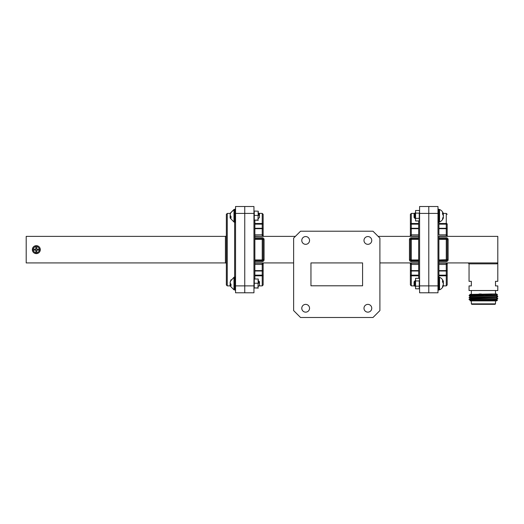 <?xml version="1.0" encoding="UTF-8"?>
<svg xmlns="http://www.w3.org/2000/svg" width="524" height="524" viewBox="0 0 524 524"><rect width="100%" height="100%" fill="white"/><g stroke="black" fill="none" stroke-linecap="round" stroke-linejoin="round"><path stroke-width="0.79" d="M362.575 262.917L310.955 262.917L310.955 285.79L362.575 285.79L362.575 262.917M293.63 310.588L300.534 317.485L372.996 317.485L379.9 310.588L379.9 238.119L372.996 231.222L300.534 231.222L293.63 238.119L293.63 310.588M363.984 308.263A3.891 3.891 0 0 0 369.813 311.629A3.891 3.891 0 0 0 369.813 304.896A3.891 3.891 0 0 0 363.984 308.263M301.778 308.263A3.891 3.891 0 0 0 307.608 311.629A3.891 3.891 0 0 0 307.608 304.896A3.891 3.891 0 0 0 301.778 308.263M301.778 240.444A3.891 3.891 0 0 0 307.608 243.811A3.891 3.891 0 0 0 307.608 237.077A3.891 3.891 0 0 0 301.778 240.444M363.984 240.444A3.891 3.891 0 0 0 369.813 243.811A3.891 3.891 0 0 0 369.813 237.077A3.891 3.891 0 0 0 363.984 240.444M254.867 236.141L262.229 236.37M254.867 228.68L262.229 228.68A0.917 0.531 0 0 1 263.153 229.217L263.153 235.224A0.917 0.917 0 0 1 262.229 236.141L262.229 234.844L254.867 234.844L254.867 220.421M263.153 270.076A0.917 0.531 180 0 1 262.229 270.607L262.229 271A0.917 0.917 0 0 0 263.153 270.076L263.153 264.07A0.917 0.917 0 0 0 262.229 263.153L254.867 263.153M263.12 235.453L263.153 235.453A0.917 0.917 0 0 0 264.07 236.37M263.153 235.453L263.153 214.336L262.229 213.412L262.229 223.486L254.867 223.486M254.867 278.873L254.867 275.807L262.229 275.807L262.229 285.881L263.153 284.958L263.153 263.841A0.917 0.917 0 0 1 264.07 262.917A0.917 0.917 0 0 0 263.153 263.841L263.12 263.841M254.867 260.618L262.229 260.618A0.917 0.917 0 0 0 263.153 259.701L263.153 239.592A0.917 0.917 0 0 0 262.229 238.675L254.867 238.675M254.867 275.807L254.867 234.844M253.95 292.778L253.95 285.881L244.747 285.881L244.747 292.778L253.95 292.778M253.95 213.412L253.95 206.515L244.747 206.515L244.747 213.412L253.95 213.412L253.95 285.881M244.747 213.412L244.747 292.778L235.545 292.778L235.545 285.881L244.747 285.881L244.747 213.412L235.545 213.412L235.545 206.515L244.747 206.515L244.747 213.412M418.663 224.148L411.301 224.148L411.301 228.294A0.917 0.917 0 0 0 410.384 229.217A0.917 0.531 180 0 1 411.301 228.68L411.301 228.294L418.663 228.294L418.663 228.68L411.301 228.68L411.301 234.844A0.917 0.373 0 0 0 410.384 235.224L410.384 229.217L410.384 235.224A0.917 0.917 0 0 0 411.301 236.141L411.301 236.37M418.663 236.141L411.301 236.141L411.301 234.844L418.663 234.844L418.663 220.964M410.384 270.076A0.917 0.917 0 0 0 411.301 271L411.301 270.607A0.917 0.531 0 0 1 410.384 270.076L410.384 264.07A0.917 0.917 0 0 1 411.301 263.153L418.663 263.153M410.41 235.453L410.384 235.453A0.917 0.917 0 0 1 409.46 236.37M410.384 235.453L410.384 214.336L411.301 213.412L411.301 223.486L418.663 223.486M418.663 278.329L418.663 275.807L411.301 275.807L411.301 285.881L410.384 284.958L410.384 263.841A0.917 0.917 0 0 0 409.46 262.917A0.917 0.917 0 0 1 410.384 263.841L410.41 263.841M418.663 260.618L411.301 260.618A0.917 0.917 0 0 1 410.384 259.701L410.384 239.592A0.917 0.917 0 0 1 411.301 238.675L418.663 238.675M418.663 275.807L418.663 234.844M419.586 292.778L419.586 285.881L428.783 285.881L428.783 292.778L419.586 292.778M419.586 213.412L419.586 206.515L428.783 206.515L428.783 213.412L419.586 213.412L419.586 285.881M428.783 213.412L428.783 285.881L437.985 285.881L437.985 292.778L428.783 292.778L428.783 206.515L437.985 206.515L437.985 213.412L428.783 213.412M418.663 236.37L378.151 236.37M295.379 236.37L254.867 236.37M418.663 262.917L379.9 262.917M293.63 262.917L254.867 262.917M258.332 286.464L257.991 285.862L258.352 286.471L259.472 285.351L259.472 281.761L258.83 281.119L258.686 282.063M230.056 285.259L230.318 286.143L230.056 285.259L231.018 285.167M230.599 280.982L233.979 277.281L233.979 289.824L230.318 286.143M258.293 279.03L253.95 279.017L254.278 278.873L254.278 287.918L257.972 287.918L258.293 279.03L257.972 287.918M254.278 283.235L257.972 283.235M254.278 287.918L258.293 288.095M253.95 288.082L254.278 288.233M258.928 281.637L258.928 283.17C258.522 280.969 258.188 280.117 257.913 280.615M235.545 276.947L234.948 276.947L234.948 290.165L235.545 290.165M230.318 285.226L231.018 285.678L231.018 284.316L230.056 282.842L231.018 279.751L230.233 281.873M230.318 283.36L230.056 284.27L230.901 284.237M230.056 284.27L230.318 285.541M233.979 277.288L233.979 289.824L234.948 289.608M258.515 281.336L258.928 283.17M258.614 281.742L258.738 281.25M225.425 262.917A0.917 0.917 0 0 1 226.342 263.841A0.917 0.917 0 0 0 225.425 262.917L225.425 236.37A0.917 0.917 0 0 0 226.342 235.453A0.917 0.917 0 0 1 225.425 236.37L226.342 236.37L226.342 214.336L226.342 284.958L226.342 262.917L26.2 262.917L26.2 236.37L225.425 236.37M40.276 249.188A3.982 3.982 0 0 1 35.861 253.596A3.982 3.982 0 0 1 35.861 245.691A3.982 3.982 0 0 1 40.276 249.188L36.785 249.188L36.785 245.691A3.982 3.982 0 0 1 40.276 249.188L39.346 249.188A3.059 3.059 0 0 0 36.785 246.621L36.785 245.691M36.785 253.596L36.785 250.105L40.276 250.105A3.982 3.982 0 0 1 36.785 253.596L36.785 252.673A3.059 3.059 0 0 0 39.346 250.105L40.276 250.105M35.861 245.691L35.861 249.188L32.37 249.188A3.982 3.982 0 0 1 35.861 245.691L35.861 246.621A3.059 3.059 0 0 0 33.3 249.188L32.37 249.188M32.37 250.105L35.861 250.105L35.861 253.596A3.982 3.982 0 0 1 32.37 250.105L33.3 250.105A3.059 3.059 0 0 0 35.861 252.673L35.861 253.596M235.545 213.412L235.545 285.881M257.913 212.796C258.188 212.299 258.522 213.15 258.928 215.351L258.804 213.314M258.614 213.923L258.777 213.399L258.928 213.818M258.293 212.849L258.751 213.412M262.229 213.412L258.81 213.314L259.472 213.943L259.472 217.532L258.293 218.508M258.738 213.432L258.686 214.244M235.545 209.128L234.948 209.128L234.948 222.346L235.545 222.346M230.233 214.054L230.318 213.15L233.979 209.462L233.979 222.006L230.239 218.135L230.056 217.44L231.018 217.86L231.018 216.497L230.056 215.023L230.599 213.163M231.018 217.349L230.318 217.408M230.318 215.541L230.056 216.451L230.901 216.419M230.056 216.451L230.318 217.722M233.979 222.006L234.948 221.79M258.515 213.517L258.928 215.351M253.95 211.218L254.278 211.054L254.278 220.1L257.972 220.1L258.293 211.231M254.278 215.416L257.972 215.416M254.278 211.054L258.293 211.211L257.972 220.1M254.278 220.1L258.293 220.277M253.95 220.257L254.278 220.421M438.909 262.917L497.8 262.917A0.917 0.865 -90 0 0 496.935 263.841L469.046 263.841L468.122 262.917M469.046 263.841L469.046 281.322L471.345 281.322L471.345 285.927L469.046 285.927L469.046 290.525L497.8 290.525L497.8 285.927L495.501 285.927L495.501 281.322L497.8 281.322L497.8 262.917L496.935 263.841M483.423 304.326L471.803 304.326L471.345 303.868L495.501 303.868L495.042 304.326L483.423 304.326M474.102 294.888L470.29 294.645L474.148 294.409L491.106 293.977L496.647 293.977L497.492 294.829L473.264 295.13L492.999 293.977M473.264 295.13L470.133 295.484M496.542 297.514L497.8 298.241L469.052 299.191L470.297 298.47L469.046 297.521L497.793 296.577L470.133 297.403M470.297 300.39L496.556 299.44L497.525 299.997L496.647 300.881L470.192 300.881L470.29 300.16L469.046 299.44L470.133 299.322M480.999 300.881L470.041 300.579L497.518 300.01L485.709 299.728M470.297 298.47L496.556 297.285M469.046 297.521L470.297 296.551L496.556 295.608L497.492 294.829M470.29 296.564L469.046 295.608L470.29 294.409L491.106 293.977M479.041 293.977L481.327 293.977M470.29 300.16L496.542 299.211L497.8 298.483L496.706 298.359M470.29 298.241L496.542 297.298L497.793 296.577M470.29 296.329L496.542 295.379M474.102 294.645L471.292 294.527M469.046 299.44L497.8 298.241M497.8 296.564L496.706 296.446M469.046 295.608L483.423 295.13M469.956 294.213L470.297 294.423M438.909 222.045L438.909 223.486L446.271 223.486A0.917 0.662 0 0 1 447.188 224.148L447.188 235.453L447.188 224.148L438.909 224.148L438.909 223.486L438.909 234.844L446.271 234.844L446.271 228.68A0.917 0.531 180 0 1 447.188 229.217L447.188 235.224A0.917 0.917 0 0 1 446.271 236.141L438.909 236.141L438.909 270.607L446.271 270.607A0.917 0.531 0 0 0 447.188 270.076L447.188 264.07A0.917 0.373 180 0 1 446.271 264.443L438.909 264.443L438.909 263.153L446.271 263.153A0.917 0.917 0 0 1 447.188 264.07M447.188 229.217A0.917 0.917 0 0 0 446.271 228.294L446.271 228.68L438.909 228.68L438.909 228.294L446.271 228.294L446.271 213.412L447.188 214.336M438.909 238.675L446.271 238.675L446.271 239.33L438.909 239.33L438.909 237.752L446.271 237.752A1.841 1.841 0 0 1 447.489 238.21M446.271 238.675A0.917 0.917 0 0 1 447.188 239.592L447.188 259.701L447.188 239.592L448.112 239.592A1.841 1.841 0 0 0 446.271 237.752L446.271 238.675M438.909 259.963L447.188 259.701A0.917 0.917 0 0 1 446.271 260.618L438.909 260.618M447.188 235.453A0.917 0.917 0 0 0 448.112 236.37A0.917 0.917 0 0 1 447.188 235.453L447.162 235.453M447.162 263.841L447.188 263.841A0.917 0.917 0 0 1 448.112 262.917M447.188 263.841L447.188 284.958L446.271 285.881L446.271 275.807L438.909 275.807L438.909 275.146L447.188 275.146A0.917 0.662 180 0 1 446.271 275.807L446.271 271A0.917 0.917 0 0 0 447.188 270.076M438.909 270.607L438.909 277.248M437.985 285.881L437.985 213.412M497.8 262.917L497.8 236.37L438.909 236.37M414.982 286.274L414.065 285.351L414.065 281.761L414.608 281.218L414.988 286.274L415.237 283.307M415.237 282.102L414.615 281.218L415.165 285.881M437.985 290.165L438.588 290.165L438.588 276.947L437.985 276.947M443.212 281.126L443.474 281.722L442.557 281.807M443.474 281.722L442.511 281.454M442.819 282.095L443.212 282.115L443.409 283.346M442.623 285.947L443.212 285.986L443.474 285.39L443.029 285.344M443.212 281.395L442.511 280.609L442.511 281.761L443.474 283.766L442.511 286.995L443.474 285.39M443.029 281.761L443.212 282.115M443.442 285.501C442.787 287.532 441.496 288.973 439.557 289.824L439.557 277.288C441.496 278.139 442.787 279.58 443.442 281.611M415.237 285.482L414.635 281.218M415.237 285.862L415.008 286.261M415.565 280.943L419.259 280.943L419.586 279.633L419.259 278.329L415.565 278.329L415.565 286.169L419.259 286.169L419.259 280.943M415.565 286.169L415.565 288.783L419.259 288.783L419.259 286.169M415.565 278.329L415.565 288.783M415.565 213.124L419.259 213.124L419.586 211.814L419.259 210.51L415.565 210.51L415.565 218.351L419.259 218.351L419.259 213.124M415.565 218.351L415.565 220.964L419.259 220.964L419.259 218.351M415.565 210.51L415.565 220.964M414.982 218.456L414.065 217.532L414.065 213.943L414.608 213.399L414.988 218.456L415.237 215.488M415.237 214.283L414.615 213.399L415.008 218.442M437.985 222.346L438.588 222.346L438.588 209.128L437.985 209.128L438.588 209.128M443.212 213.307L443.474 213.903L442.557 213.988M443.474 213.903L442.511 213.635M442.819 214.277L443.212 214.296L443.409 215.528M442.623 218.128L443.212 218.167L443.474 217.571L443.029 217.526M443.212 213.576L442.511 212.796L442.511 213.943L443.474 215.947L442.511 219.176L443.474 217.571M443.029 213.949L443.212 214.296M443.442 217.683C442.787 219.713 441.496 221.154 439.557 222.006L439.557 209.469C441.496 210.321 442.787 211.762 443.442 213.792M415.237 217.663L414.608 213.916M414.674 213.334L415.237 212.77L414.674 213.334M263.153 235.224A0.917 0.373 180 0 0 262.229 234.844L262.229 228.294L254.867 228.294M254.867 264.443L262.229 264.443A0.917 0.373 0 0 0 263.153 264.07A0.917 0.917 0 0 0 262.229 263.153L262.229 262.917M254.867 270.607L262.229 270.607L262.229 263.153M254.867 224.148L263.153 224.148A0.917 0.662 180 0 0 262.229 223.486L262.229 228.294A0.917 0.917 0 0 1 263.153 229.217M254.867 271L262.229 271L262.229 275.807A0.917 0.662 0 0 0 263.153 275.146L254.867 275.146M262.229 261.542A1.841 1.841 0 0 0 264.07 259.701L263.153 259.701A0.917 0.917 0 0 1 262.229 260.618L262.229 261.542L254.867 261.542M264.07 259.701L264.07 239.592L263.153 239.592A0.917 0.917 0 0 0 262.229 238.675L262.229 237.752A1.841 1.841 0 0 1 264.07 239.592M262.229 260.618L262.229 259.963L254.867 259.963M263.153 259.701L262.229 259.963L262.229 239.33L263.153 239.592M262.229 237.752L254.867 237.752M254.867 239.33L262.229 239.33L262.229 238.675M418.663 264.443L411.301 264.443A0.917 0.373 180 0 1 410.384 264.07A0.917 0.917 0 0 1 411.301 263.153L411.301 262.917M418.663 270.607L411.301 270.607L411.301 263.153M411.301 224.148L410.384 224.148A0.917 0.662 0 0 1 411.301 223.486L411.301 224.148M418.663 271L411.301 271L411.301 275.807A0.917 0.662 180 0 1 410.384 275.146L418.663 275.146M418.663 261.542L411.301 261.542L411.301 260.618A0.917 0.917 0 0 1 410.384 259.701L409.46 259.701A1.841 1.841 0 0 0 411.301 261.542M409.46 259.701L409.46 239.592L410.384 239.592A0.917 0.917 0 0 1 411.301 238.675L411.301 237.752A1.841 1.841 0 0 0 409.46 239.592M411.301 260.618L411.301 259.963L418.663 259.963M410.384 259.701L411.301 259.963L411.301 239.33L410.384 239.592M411.301 237.752L418.663 237.752M418.663 239.33L411.301 239.33L411.301 238.675M234.176 277.248L234.687 277.248L234.687 289.864M226.342 214.336L227.265 213.412L227.265 285.881L226.342 284.958M234.621 277.248L234.621 222.045M230.239 213.34L234.176 209.43L234.176 222.045M233.979 209.469L234.687 209.43L234.687 222.045M446.271 262.917L446.271 271L438.909 271M446.271 236.37L446.271 234.844A0.917 0.373 0 0 1 447.188 235.224M448.112 239.592L448.112 259.701L447.188 259.701M447.188 239.592L446.271 239.33L446.271 261.542A1.841 1.841 0 0 0 448.112 259.701M446.271 261.542L438.909 261.542M439.354 277.248L438.843 277.248L438.843 289.864L439.557 289.824L439.557 277.288M439.557 222.006L439.557 209.469L438.588 209.685M439.354 222.045L438.843 222.045L438.843 209.43L439.354 209.43M262.229 285.881L258.941 285.881M411.301 285.881L414.589 285.881M411.301 213.412L414.635 213.399M258.247 280.569L258.633 281.257M227.265 285.881L230.213 285.881M227.265 213.412L230.213 213.412M258.247 212.751L258.633 213.438L258.247 212.751M257.991 218.043L258.332 218.646M474.102 294.409L474.102 295.071M497.793 296.315L496.542 295.595M471.345 300.881L471.345 303.868M495.501 300.881L495.501 303.868M495.501 293.977L495.501 290.525M471.345 293.977L471.345 290.525M446.271 285.881L443.317 285.881M446.271 213.412L443.317 213.412M414.667 281.152L415.237 280.589M419.586 288.082L419.259 288.783M419.586 279.03L419.259 278.329M419.586 220.263L419.259 220.964M419.586 211.211L419.259 210.51"/></g></svg>
